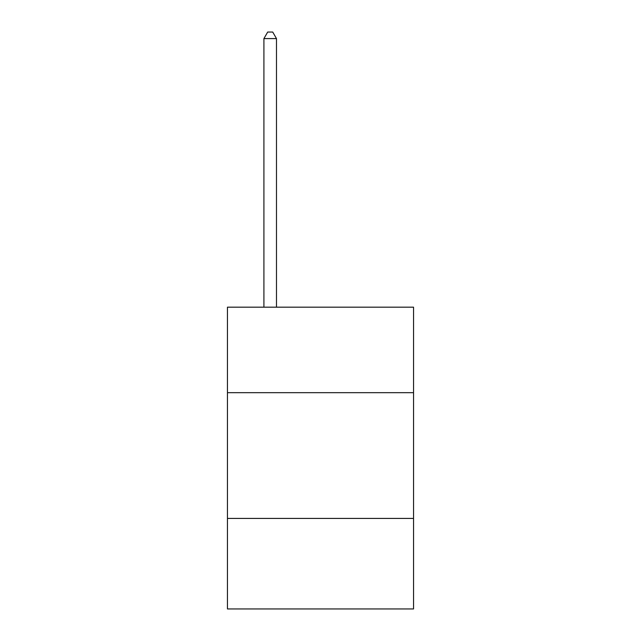 <?xml version="1.0" encoding="UTF-8"?>
<svg xmlns="http://www.w3.org/2000/svg" width="641" height="641" viewBox="0 0 641 641"><rect width="100%" height="100%" fill="white"/><g stroke="black" fill="none" stroke-linecap="round" stroke-linejoin="round"><path stroke-width="0.96" d="M413.549 392.677L413.549 307.175L227.451 307.175L227.451 392.677L413.549 392.677L413.549 608.95L227.451 608.95L227.451 392.677M413.549 518.417L227.451 518.417M276.487 307.175L276.487 38.588L263.916 38.588L263.916 307.175M263.916 38.588L267.69 32.05L272.721 32.05L276.487 38.588"/></g></svg>
